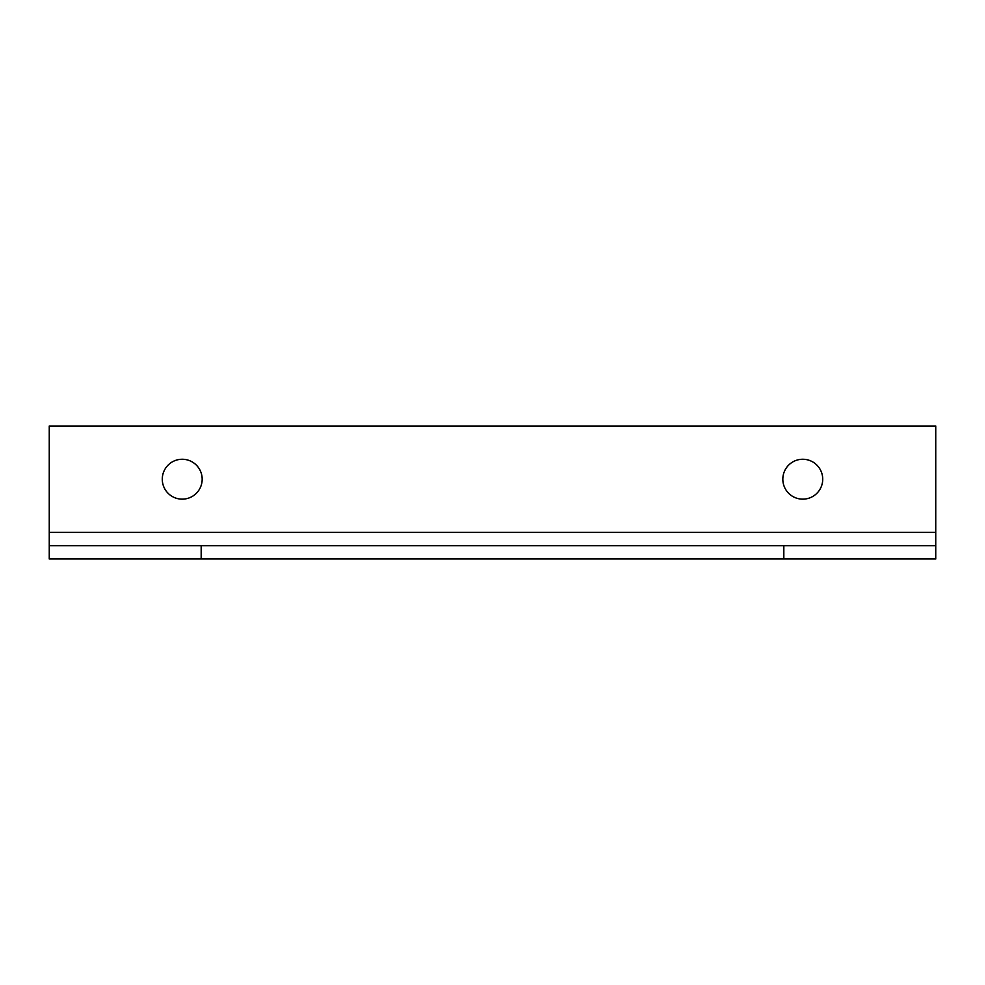 <?xml version="1.0" encoding="UTF-8"?>
<svg xmlns="http://www.w3.org/2000/svg" width="985" height="985" viewBox="0 0 985 985"><rect width="100%" height="100%" fill="white"/><g stroke="black" fill="none" stroke-linecap="round" stroke-linejoin="round"><path stroke-width="0.74" stroke-dasharray="4.92 3.69" d="M49.25 426.012L935.75 426.012L935.75 545.69L49.25 545.69L49.25 426.012M49.25 558.987L935.75 558.987L935.75 545.69L49.25 545.69L49.25 558.987M782.829 479.202A19.946 19.946 0 0 0 802.775 499.149A19.946 19.946 0 0 0 822.721 479.202A19.946 19.946 0 0 0 802.775 459.256A19.946 19.946 0 0 0 782.829 479.202M162.279 479.202A19.946 19.946 0 0 1 182.225 459.256A19.946 19.946 0 0 1 202.171 479.202A19.946 19.946 0 0 1 182.225 499.149A19.946 19.946 0 0 1 162.279 479.202"/><path stroke-width="1.48" d="M201.174 558.987L49.25 558.987L49.25 426.012L935.75 426.012L935.75 545.69L201.174 545.69L201.174 558.987L783.826 558.987L783.826 545.69M782.829 479.202A19.946 19.946 0 0 0 802.775 499.149A19.946 19.946 0 0 0 822.721 479.202A19.946 19.946 0 0 0 802.775 459.256A19.946 19.946 0 0 0 782.829 479.202M202.171 479.202A19.946 19.946 0 0 0 182.225 459.256A19.946 19.946 0 0 0 162.279 479.202A19.946 19.946 0 0 0 182.225 499.149A19.946 19.946 0 0 0 202.171 479.202M49.25 545.69L201.174 545.69M935.75 545.69L935.75 558.987L783.826 558.987M49.25 532.392L935.75 532.392"/></g></svg>
